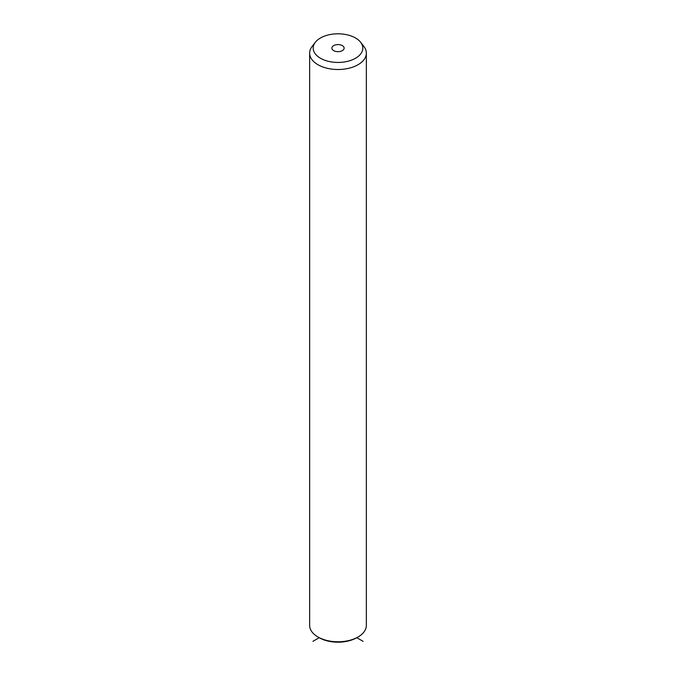 <?xml version="1.0" encoding="UTF-8"?>
<svg xmlns="http://www.w3.org/2000/svg" width="676" height="676" viewBox="0 0 676 676"><rect width="100%" height="100%" fill="white"/><g stroke="black" fill="none" stroke-linecap="round" stroke-linejoin="round"><path stroke-width="1.01" d="M363.063 641.321L356.793 637.705A26.584 15.345 180 0 1 319.207 637.705L312.937 641.321M360.646 42.275L363.882 46.45A28.35 16.368 180 0 1 365.209 48.528A28.35 16.368 180 0 1 366.35 53.134L366.35 625.41A28.35 16.368 180 0 1 358.052 636.978A28.35 16.368 180 0 1 317.948 636.978A28.35 16.368 180 0 1 310.791 630.015A28.35 16.368 180 0 1 309.65 625.41L309.65 53.134A28.35 16.368 180 0 1 312.118 46.45L315.354 42.275A24.809 14.323 180 0 1 338 33.8A24.809 14.323 180 0 1 360.646 42.275A24.809 14.323 180 0 1 361.804 44.092A24.809 14.323 180 0 1 344.988 61.862A24.809 14.323 180 0 1 314.196 52.153A24.809 14.323 180 0 1 315.354 42.275M366.35 53.134A28.35 16.368 180 0 1 342.031 69.341A28.35 16.368 180 0 1 310.791 57.747A28.35 16.368 180 0 1 309.65 53.134M343.881 47.126A6.126 3.541 180 0 1 344.126 48.123A6.126 3.541 180 0 1 338.87 51.621A6.126 3.541 180 0 1 332.119 49.12A6.126 3.541 180 0 1 331.874 48.123A6.126 3.541 180 0 1 337.13 44.624A6.126 3.541 180 0 1 343.881 47.126M356.793 637.705L358.052 636.978M319.207 637.705L317.948 636.978"/></g></svg>
